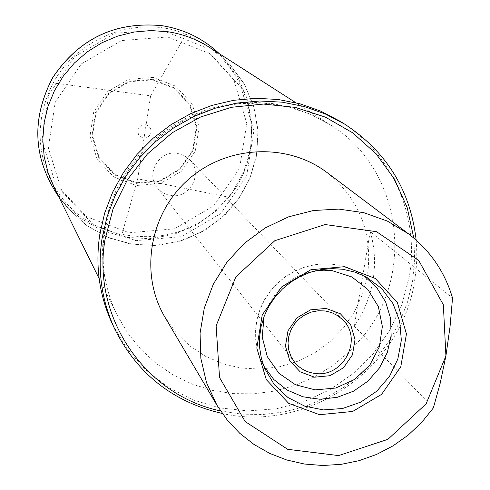 <?xml version="1.0" encoding="UTF-8"?>
<svg xmlns="http://www.w3.org/2000/svg" width="490" height="490" viewBox="0 0 490 490"><rect width="100%" height="100%" fill="white"/><g stroke="black" fill="none" stroke-linecap="round" stroke-linejoin="round"><path stroke-width="0.37" stroke-dasharray="2.45 1.84" d="M228.812 197.231C267.614 151.526 255.088 74.909 202.762 43.071L185.888 34.251C139.325 14.235 78.124 36.346 53.245 82.914C36.695 115.579 35.837 148.054 50.678 180.326C66.113 209.653 89.854 227.66 121.9 234.33C164.854 242.25 200.49 229.884 228.812 197.231L137.69 178.813L121.9 234.33M53.245 82.914L150.614 95.832L137.69 178.813M150.614 95.832L185.888 34.251M433.356 407.943L354.239 326.126C363.856 312.21 370.097 296.989 372.97 280.452C375.726 263.896 374.807 247.615 370.226 231.617L452.527 298.024M327.02 172.529C359.568 199.148 373.037 233.454 367.433 275.454L362.618 293.969L354.674 311.444L343.858 327.357L330.487 341.224L314.972 352.635L297.767 361.246L279.398 366.79L260.417 369.099L241.386 368.088L222.895 363.782L205.494 356.297L189.74 345.842L176.106 332.735L165.038 317.355M370.226 231.617L354.239 326.126M220.5 410.902L241.686 414.166L263.173 414.485L284.549 411.845L305.423 406.32L325.397 398.015L344.109 387.088L361.197 373.754L376.357 358.251L389.299 340.881L399.785 321.954L407.6 301.828L412.605 280.874L414.687 259.486L413.799 238.073M416.163 240.112L416.806 251.921L416.702 260.803L416.102 269.665L414.528 281.425C401.433 368.694 307.959 433.117 222.27 413.474M339.956 121.208C392.165 152.941 420.077 216.984 409.199 276.985L401.916 304.4L389.862 330.174L373.435 353.474L353.174 373.57L329.721 389.813L303.831 401.69L276.317 408.807L248.063 410.914L219.973 407.931L192.968 399.913L167.935 387.1L145.708 369.877L127.045 348.782L112.596 324.496M177.46 153.376L184.093 155.477L189.648 159.618C203.656 172.939 189.912 199.056 170.826 195.467L167.47 194.72L163.286 192.895L159.599 190.218L157.272 187.713C145.242 173.846 159.287 149.922 177.46 153.376M167.654 36.983L121.581 40.548L81.371 63.878L55.205 102.275L48.332 147.943L62.01 191.627L93.302 224.665L135.859 240.664L181.263 236.676L220.721 213.603L246.611 175.941L253.887 130.959L240.994 87.367L210.277 53.771L167.654 36.983M153.15 77.408L128.778 79.337L107.537 91.685L93.694 111.971L90.007 136.122L97.173 159.305L113.723 176.921L136.324 185.52L160.506 183.462L181.533 171.194L195.302 151.116L199.105 127.155L192.154 103.996L175.769 86.228L153.15 77.408M145.499 124.748L142.535 124.993L139.944 126.494L138.26 128.962L137.8 131.908L138.664 134.744L140.679 136.906L143.447 137.966L146.412 137.721L148.997 136.22L150.681 133.752L151.141 130.812L150.277 127.982L148.268 125.814L145.499 124.748M104.241 229.632L108.915 209.138L116.467 189.428L126.757 170.906L139.564 153.97L154.632 138.976L171.641 126.23L190.236 116.001L210.026 108.498L230.606 103.868L251.542 102.208L272.391 103.537L292.738 107.818L312.161 114.948L330.266 124.772C400.918 167.892 416.077 272.434 363.108 336.44L348.892 352.108L332.63 365.65L314.654 376.798L295.317 385.312L275.025 391.026L254.175 393.813L233.191 393.611L212.507 390.408L192.539 384.252L173.711 375.267L156.414 363.623L141.016 349.541L127.853 333.31L117.22 315.26C104.192 288.341 99.862 259.798 104.241 229.632M264.122 316.418C272.226 291.323 289.204 276.146 315.039 270.89M263.663 365.859L260.509 359.329L257.354 349.682L255.713 339.607L255.633 329.341L257.121 319.119L260.135 309.178L264.612 299.751L270.456 291.054L277.524 283.293L285.652 276.648L294.655 271.276L304.327 267.295L314.427 264.796L324.741 263.841L335.013 264.447L345.279 266.676L355.005 270.48L364.229 275.944M54.715 188.521L60.766 198.738L67.908 208.195L85.781 224.898L106.992 237.038L130.426 244.008L154.865 245.49L179.04 241.417L201.721 232.021L221.762 217.799L238.128 199.473L249.992 177.974L256.729 154.405L257.985 129.96L253.667 105.895L243.971 83.459L229.363 63.835L220.763 55.682L211.282 48.535M58.935 197.072L62.542 201.568L80.36 218.197L101.504 230.282L124.846 237.227L149.181 238.697L173.258 234.643L195.847 225.29L215.796 211.129L232.095 192.882L243.904 171.476L250.617 148.005L251.866 123.652L247.566 99.678L237.913 77.328L223.379 57.765L219.312 53.68L229.363 63.835L244.62 84.592L254.402 108.388L258.193 133.85L256.209 157.535L249.882 178.391L239.518 197.586L225.541 214.351L206.125 229.534L183.83 239.984L159.777 245.159L134.566 244.688L109.576 238.116L86.914 225.725L67.908 208.195L58.935 197.072M160.787 29.743L114.868 33.277L74.799 56.515L48.731 94.784L41.907 140.299L55.554 183.86L86.761 216.807L129.182 232.775L174.446 228.818L213.763 205.831L239.555 168.303L246.789 123.462L233.92 79.999L203.283 46.501L160.787 29.743M152.69 79.331L129.256 81.193L108.829 93.063L95.513 112.571L91.967 135.797L98.858 158.099L114.77 175.04L136.508 183.315L159.771 181.343L180.002 169.54L193.244 150.228L196.9 127.173L190.212 104.903L174.446 87.814L152.69 79.331M152.586 79.87L174.109 88.261L189.704 105.166L196.325 127.204L192.711 150.007L179.603 169.117L159.593 180.792L136.575 182.746L115.07 174.556L99.329 157.792L92.512 135.73L96.022 112.755L109.197 93.455L129.403 81.714L152.586 79.87M99.145 278.614L117.22 315.26C104.517 289.174 100.328 261.139 104.652 231.157L109.582 209.953L117.643 189.483L128.686 170.25L142.474 152.727L157.339 138.462L171.028 128.215L185.735 119.566L201.243 112.633L217.333 107.5L238.979 103.58L263.295 103.059L287.036 106.544L309.551 113.87L330.266 124.772L295.862 102.729M207.686 46.232L202.762 43.071M52.828 184.693L50.678 180.326M366.63 277.211L356.549 271.252L346.877 267.173L336.642 264.661L324.601 263.785L314.286 264.735L304.18 267.221L294.527 271.197L285.535 276.562L277.42 283.196L270.37 290.944L264.539 299.635L260.074 309.055L257.066 319.002L255.59 329.237L255.682 339.527L257.336 349.64L260.509 359.329L264.655 368.388M342.957 320.007L189.648 159.618M294.49 362.092L157.272 187.713"/><path stroke-width="0.73" d="M314.555 377.184L300.217 371.873L289.823 360.805L285.45 346.148L287.991 330.805L296.952 317.845L310.55 309.852L326.071 308.418L340.415 313.814L350.742 324.95L355.023 339.595L352.439 354.858L343.508 367.739L329.997 375.701L314.555 377.184M216.935 405.224L165.038 317.355C139.411 274.418 149.156 214.314 187.891 179.916C226.386 145.254 287.207 142.272 327.02 172.529L408.556 233.895C430.171 250.513 444.834 271.895 452.527 298.024L450.028 326.855L445.918 355.918L440.161 383.358L433.356 407.943L421.688 422.392L408.146 435.126L392.998 445.882L376.541 454.451L359.109 460.655L341.04 464.367L322.708 465.5L304.468 464.03L286.699 459.981L269.763 453.415L254.004 444.461L239.751 433.295L227.305 420.126L216.935 405.224L206.541 382.69L200.839 358.355L200.067 333.157L204.293 308.081L213.358 284.114L226.925 262.199L244.473 243.205L265.304 227.881L288.598 216.843L313.429 210.504L338.817 209.101L363.77 212.672L387.314 221.057L408.556 233.895M445.918 355.918L426.116 403.846L387.884 439.346L338.584 455.59L287.71 449.33L245.184 421.565L219.538 377.533L216.121 325.856L235.843 276.911L274.835 240.688L325.146 224.555L376.534 231.684L418.687 260.411L443.352 304.78L445.918 355.918M344.403 266.695L310.936 269.714L281.566 286.956L262.236 314.96L256.809 348.072L266.303 379.634L288.72 403.38L319.535 414.693L352.653 411.453L381.618 394.352L400.796 366.747L406.437 333.99L397.359 302.477L375.254 278.43L344.403 266.695M342.528 269.243L354.993 272.122L366.63 277.211L381.71 288.573L392.998 303.641L399.699 321.287L401.347 340.219L397.837 359.072L389.446 376.473L376.779 391.173L360.756 402.125L342.522 408.525L323.4 409.91L304.768 406.167L287.979 397.537L274.265 384.638L264.655 368.388L261.36 358.312L259.651 347.796L259.571 337.071L261.127 326.389L264.282 316.007L268.961 306.152L275.068 297.062L282.461 288.953L290.956 282.007L300.364 276.391L310.47 272.226L321.03 269.616L331.797 268.612L342.528 269.243M413.799 238.073L407.166 207.515L394.413 179.015L376.026 153.762L352.714 132.839L325.421 117.153L295.268 107.402L263.51 104.058L231.501 107.285L200.612 116.988L172.186 132.772L147.447 153.958L127.467 179.634L113.11 208.691L104.964 239.861C91.667 317.526 145.512 395.436 220.5 410.902M222.27 413.474C173.448 402.284 137.684 374.287 114.96 329.488C101.669 300.952 97.332 270.799 101.957 239.028L106.967 217.003L115.052 195.804L126.059 175.867L139.754 157.609L155.875 141.408L174.079 127.59L193.997 116.449L215.208 108.204L237.282 103.022L259.761 101.001L282.185 102.165L304.1 106.489L325.06 113.858L344.654 124.117C386.641 151.686 410.479 190.353 416.163 240.112M114.96 329.488L112.596 324.496C99.427 296.236 95.133 266.382 99.703 234.924L104.664 213.119L112.663 192.135L123.554 172.4L137.114 154.332L153.064 138.29L171.084 124.619L190.794 113.588L211.796 105.436L233.644 100.309L255.896 98.306L278.1 99.464L299.794 103.745L320.552 111.046L339.956 121.208L344.654 124.117M314.507 373.362C342.767 378.372 363.531 339.558 342.957 320.007L337.794 315.701L331.767 312.632L325.164 310.954L318.304 310.752L311.505 312.032L305.086 314.733L299.359 318.739L294.594 323.847L291.017 329.819L288.794 336.373L288.028 343.196L288.757 349.97L290.95 356.365L294.49 362.092C299.641 368.431 306.311 372.186 314.507 373.362M315.039 270.89L323.731 270.18L332.379 270.719L351.832 276.936L367.77 289.388L378.347 306.587L382.359 326.505L379.364 346.822L369.736 365.179L354.595 379.462L335.693 388.031L315.211 389.875L295.513 384.773L278.896 373.276L267.326 356.702L262.187 336.979L264.122 316.418M364.229 275.944L376.681 287.55L385.655 302.005L390.573 318.365L391.143 335.552L387.333 352.463L379.401 368.015L367.868 381.208L353.468 391.198L337.132 397.347L319.903 399.252L302.881 396.771L287.177 390.058L273.806 379.53L263.663 365.859M211.282 48.535C198.107 39.776 183.64 34.178 167.874 31.746L150.981 30.558L134.058 32.04L117.533 36.156L101.816 42.808L87.312 51.842L74.376 63.02L63.333 76.066L54.47 90.662L47.995 106.422L44.075 122.959L42.795 139.858L44.186 156.69L48.192 173.05L54.715 188.521M162.031 25.701C115.585 21.242 79.19 38.502 52.847 77.481C30.974 119.021 33.008 158.882 58.935 197.072C32.989 158.852 30.95 118.978 52.81 77.445C79.135 38.471 115.524 21.217 161.982 25.67C184.05 29.192 203.16 38.532 219.312 53.68C203.179 38.545 184.081 29.222 162.031 25.701M295.862 102.729L207.686 46.232M99.145 278.614L52.828 184.693"/></g></svg>
